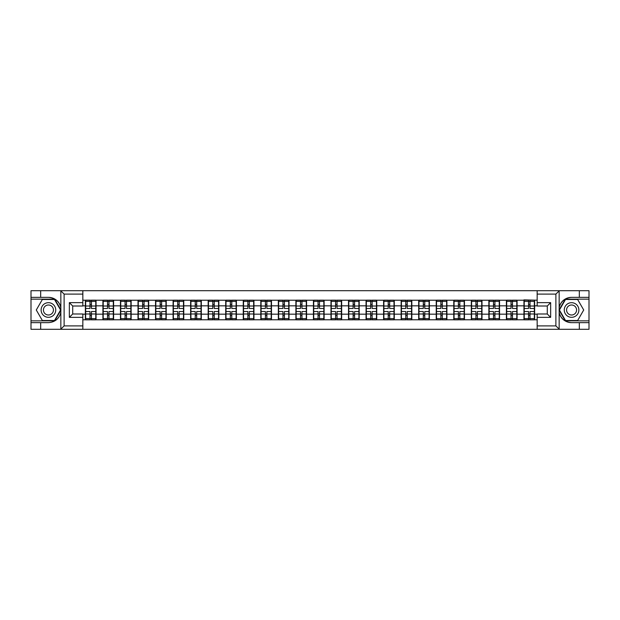 <?xml version="1.0" encoding="UTF-8"?>
<svg xmlns="http://www.w3.org/2000/svg" width="620" height="620" viewBox="0 0 620 620"><rect width="100%" height="100%" fill="white"/><g stroke="black" fill="none" stroke-linecap="round" stroke-linejoin="round"><path stroke-width="0.93" d="M82.84 329.29L537.16 329.29L537.16 313.991L547.282 313.991L547.282 306.009L537.16 306.009L537.16 290.71L82.84 290.71L82.84 306.009L72.718 306.009L72.718 313.991L82.84 313.991L82.84 329.29L60.644 329.29L64.116 325.911L82.84 325.911M60.644 329.29L31 329.29L31 322.648L40.672 322.648L40.672 329.29L64.511 329.29M537.16 300.219L523.947 299.879L523.947 305.838L517.088 305.838L517.088 314.162L523.947 314.162L523.947 305.838M537.16 319.781L82.84 319.781M82.84 300.219L85.374 300.219L85.374 305.838L82.84 305.838M523.947 300.219L85.374 300.219M523.947 314.162L523.947 319.781M517.088 314.162L517.088 319.781M517.088 300.219L517.088 305.838M499.542 314.162L506.4 314.162L506.4 305.838L499.542 305.838L499.542 319.781M506.4 314.162L506.4 319.781M506.4 300.219L506.4 305.838M499.542 300.219L499.542 305.838M481.996 314.162L488.862 314.162L488.862 305.838L481.996 305.838L481.996 319.781M488.862 314.162L488.862 319.781M488.862 300.219L488.862 305.838M481.996 300.219L481.996 305.838M464.457 314.162L471.316 314.162L471.316 305.838L464.457 305.838L464.457 319.781M471.316 314.162L471.316 319.781M471.316 300.219L471.316 305.838M464.457 300.219L464.457 305.838M446.911 314.162L453.77 314.162L453.77 305.838L446.911 305.838L446.911 319.781M453.77 314.162L453.77 319.781M453.77 300.219L453.77 305.838M446.911 300.219L446.911 305.838M429.373 314.162L436.232 314.162L436.232 305.838L429.373 305.838L429.373 319.781M436.232 314.162L436.232 319.781M436.232 300.219L436.232 305.838M429.373 300.219L429.373 305.838M411.827 314.162L418.686 314.162L418.686 305.838L411.827 305.838L411.827 319.781M418.686 314.162L418.686 319.781M418.686 300.219L418.686 305.838M411.827 300.219L411.827 305.838M394.281 314.162L401.148 314.162L401.148 305.838L394.281 305.838L394.281 319.781M401.148 314.162L401.148 319.781M401.148 300.219L401.148 305.838M394.281 300.219L394.281 305.838M376.743 314.162L383.602 314.162L383.602 305.838L376.743 305.838L376.743 319.781M383.602 314.162L383.602 319.781M383.602 300.219L383.602 305.838M376.743 300.219L376.743 305.838M359.197 314.162L366.056 314.162L366.056 305.838L359.197 305.838L359.197 319.781M366.056 314.162L366.056 319.781M366.056 300.219L366.056 305.838M359.197 300.219L359.197 305.838M341.659 314.162L348.517 314.162L348.517 305.838L341.659 305.838L341.659 319.781M348.517 314.162L348.517 319.781M348.517 300.219L348.517 305.838M341.659 300.219L341.659 305.838M324.113 314.162L330.971 314.162L330.971 305.838L324.113 305.838L324.113 319.781M330.971 314.162L330.971 319.781M330.971 300.219L330.971 305.838M324.113 300.219L324.113 305.838M306.567 314.162L313.433 314.162L313.433 305.838L306.567 305.838L306.567 319.781M313.433 314.162L313.433 319.781M313.433 300.219L313.433 305.838M306.567 300.219L306.567 305.838M289.029 314.162L295.887 314.162L295.887 305.838L289.029 305.838L289.029 319.781M295.887 314.162L295.887 319.781M295.887 300.219L295.887 305.838M289.029 300.219L289.029 305.838M271.483 314.162L278.341 314.162L278.341 305.838L271.483 305.838L271.483 319.781M278.341 314.162L278.341 319.781M278.341 300.219L278.341 305.838M271.483 300.219L271.483 305.838M253.944 314.162L260.803 314.162L260.803 305.838L253.944 305.838L253.944 319.781M260.803 314.162L260.803 319.781M260.803 300.219L260.803 305.838M253.944 300.219L253.944 305.838M236.398 314.162L243.257 314.162L243.257 305.838L236.398 305.838L236.398 319.781M243.257 314.162L243.257 319.781M243.257 300.219L243.257 305.838M236.398 300.219L236.398 305.838M218.852 314.162L225.719 314.162L225.719 305.838L218.852 305.838L218.852 319.781M225.719 314.162L225.719 319.781M225.719 300.219L225.719 305.838M218.852 300.219L218.852 305.838M201.314 314.162L208.173 314.162L208.173 305.838L201.314 305.838L201.314 319.781M208.173 314.162L208.173 319.781M208.173 300.219L208.173 305.838M201.314 300.219L201.314 305.838M183.768 314.162L190.627 314.162L190.627 305.838L183.768 305.838L183.768 319.781M190.627 314.162L190.627 319.781M190.627 300.219L190.627 305.838M183.768 300.219L183.768 305.838M166.23 314.162L173.089 314.162L173.089 305.838L166.23 305.838L166.23 319.781M173.089 314.162L173.089 319.781M173.089 300.219L173.089 305.838M166.23 300.219L166.23 305.838M148.684 314.162L155.542 314.162L155.542 305.838L148.684 305.838L148.684 319.781M155.542 314.162L155.542 319.781M155.542 300.219L155.542 305.838M148.684 300.219L148.684 305.838M131.138 314.162L138.004 314.162L138.004 305.838L131.138 305.838L131.138 319.781M138.004 314.162L138.004 319.781M138.004 300.219L138.004 305.838M131.138 300.219L131.138 305.838M113.6 314.162L120.458 314.162L120.458 305.838L113.6 305.838L113.6 319.781M120.458 314.162L120.458 319.781M120.458 300.219L120.458 305.838M113.6 300.219L113.6 305.838M96.053 314.162L102.912 314.162L102.912 305.838L96.053 305.838L96.053 319.781M102.912 314.162L102.912 319.781M102.912 300.219L102.912 305.838M96.053 300.219L96.053 305.838M82.84 314.162L85.374 314.162L85.374 305.838M85.374 314.162L85.374 319.781M64.511 290.71L31 290.71L31 320.85L54.7 320.85L60.962 310L54.7 299.15L31 299.15M537.16 305.838L534.626 305.838L534.626 314.162L537.16 314.162M534.626 314.162L534.626 319.781M534.626 300.219L534.626 305.838M85.653 306.017L89.985 306.017L89.985 300.158L85.653 300.158L85.653 311.519L89.985 311.519L89.985 313.983L91.442 313.976L91.442 311.519L95.775 311.519L95.775 300.158L91.442 300.158L91.442 301.397L95.775 301.397M89.985 304.389L91.442 304.389M91.442 301.568L89.985 301.568M85.653 308.481L89.985 308.481L89.985 306.017L91.442 306.024L91.442 308.481L95.775 308.481M85.653 301.397L89.985 301.397M89.985 318.432L91.442 318.432M89.985 315.611L91.442 315.611M85.653 319.842L89.985 319.842L89.985 318.603L85.653 318.603L85.653 319.842M85.653 311.519L85.653 313.983L89.985 313.983L89.985 318.603M85.653 313.983L85.653 318.603M95.775 311.519L95.775 319.842L91.442 319.842L91.442 318.603L95.775 318.603M95.775 313.983L91.442 313.983L91.442 318.603M95.775 306.017L91.442 306.017L91.442 301.397M103.199 306.017L107.524 306.017L107.524 300.158L103.199 300.158L103.199 311.519L107.524 311.519L107.524 313.983L108.988 313.976L108.988 311.519L113.32 311.519L113.32 300.158L108.988 300.158L108.988 301.397L113.32 301.397M107.524 304.389L108.988 304.389M108.988 301.568L107.524 301.568M103.199 308.481L107.524 308.481L107.524 306.017L108.988 306.024L108.988 308.481L113.32 308.481M103.199 301.397L107.524 301.397M107.524 318.432L108.988 318.432M107.524 315.611L108.988 315.611M103.199 319.842L107.524 319.842L107.524 318.603L103.199 318.603L103.199 319.842M103.199 311.519L103.199 313.983L107.524 313.983L107.524 318.603M103.199 313.983L103.199 318.603M113.32 311.519L113.32 319.842L108.988 319.842L108.988 318.603L113.32 318.603M113.32 313.983L108.988 313.983L108.988 318.603M113.32 306.017L108.988 306.017L108.988 301.397M120.737 306.017L125.07 306.017L125.07 300.158L120.737 300.158L120.737 311.519L125.07 311.519L125.07 313.983L126.526 313.976L126.526 311.519L130.859 311.519L130.859 300.158L126.526 300.158L126.526 301.397L130.859 301.397M125.07 304.389L126.526 304.389M126.526 301.568L125.07 301.568M120.737 308.481L125.07 308.481L125.07 306.017L126.526 306.024L126.526 308.481L130.859 308.481M120.737 301.397L125.07 301.397M125.07 318.432L126.526 318.432M125.07 315.611L126.526 315.611M120.737 319.842L125.07 319.842L125.07 318.603L120.737 318.603L120.737 319.842M120.737 311.519L120.737 313.983L125.07 313.983L125.07 318.603M120.737 313.983L120.737 318.603M130.859 311.519L130.859 319.842L126.526 319.842L126.526 318.603L130.859 318.603M130.859 313.983L126.526 313.983L126.526 318.603M130.859 306.017L126.526 306.017L126.526 301.397M138.283 306.017L142.608 306.017L142.608 300.158L138.283 300.158L138.283 311.519L142.608 311.519L142.608 313.983L144.073 313.976L144.073 311.519L148.405 311.519L148.405 300.158L144.073 300.158L144.073 301.397L148.405 301.397M142.608 304.389L144.073 304.389M144.073 301.568L142.608 301.568M138.283 308.481L142.608 308.481L142.608 306.017L144.073 306.024L144.073 308.481L148.405 308.481M138.283 301.397L142.608 301.397M142.608 318.432L144.073 318.432M142.608 315.611L144.073 315.611M138.283 319.842L142.608 319.842L142.608 318.603L138.283 318.603L138.283 319.842M138.283 311.519L138.283 313.983L142.608 313.983L142.608 318.603M138.283 313.983L138.283 318.603M148.405 311.519L148.405 319.842L144.073 319.842L144.073 318.603L148.405 318.603M148.405 313.983L144.073 313.983L144.073 318.603M148.405 306.017L144.073 306.017L144.073 301.397M155.822 306.017L160.154 306.017L160.154 300.158L155.822 300.158L155.822 311.519L160.154 311.519L160.154 313.983L161.619 313.976L161.619 311.519L165.943 311.519L165.943 300.158L161.619 300.158L161.619 301.397L165.943 301.397M160.154 304.389L161.619 304.389M161.619 301.568L160.154 301.568M155.822 308.481L160.154 308.481L160.154 306.017L161.619 306.024L161.619 308.481L165.943 308.481M155.822 301.397L160.154 301.397M160.154 318.432L161.619 318.432M160.154 315.611L161.619 315.611M155.822 319.842L160.154 319.842L160.154 318.603L155.822 318.603L155.822 319.842M155.822 311.519L155.822 313.983L160.154 313.983L160.154 318.603M155.822 313.983L155.822 318.603M165.943 311.519L165.943 319.842L161.619 319.842L161.619 318.603L165.943 318.603M165.943 313.983L161.619 313.983L161.619 318.603M165.943 306.017L161.619 306.017L161.619 301.397M173.368 306.017L177.7 306.017L177.7 300.158L173.368 300.158L173.368 311.519L177.7 311.519L177.7 313.983L179.157 313.976L179.157 311.519L183.489 311.519L183.489 300.158L179.157 300.158L179.157 301.397L183.489 301.397M177.7 304.389L179.157 304.389M179.157 301.568L177.7 301.568M173.368 308.481L177.7 308.481L177.7 306.017L179.157 306.024L179.157 308.481L183.489 308.481M173.368 301.397L177.7 301.397M177.7 318.432L179.157 318.432M177.7 315.611L179.157 315.611M173.368 319.842L177.7 319.842L177.7 318.603L173.368 318.603L173.368 319.842M173.368 311.519L173.368 313.983L177.7 313.983L177.7 318.603M173.368 313.983L173.368 318.603M183.489 311.519L183.489 319.842L179.157 319.842L179.157 318.603L183.489 318.603M183.489 313.983L179.157 313.983L179.157 318.603M183.489 306.017L179.157 306.017L179.157 301.397M44.779 316.332A7.308 7.308 0 0 0 54.761 313.658A7.308 7.308 0 0 0 52.088 303.668A7.308 7.308 0 0 0 42.098 306.342A7.308 7.308 0 0 0 44.779 316.332M45.926 314.332A5.006 5.006 0 0 0 52.762 312.503A5.006 5.006 0 0 0 50.933 305.668A5.006 5.006 0 0 0 44.098 307.497A5.006 5.006 0 0 0 45.926 314.332M42.361 299.483L54.498 299.483L60.574 310L54.498 320.517L42.361 320.517L36.285 310L42.361 299.483M567.912 316.332A7.308 7.308 0 0 0 577.902 313.658A7.308 7.308 0 0 0 575.221 303.668A7.308 7.308 0 0 0 565.239 306.342A7.308 7.308 0 0 0 567.912 316.332M569.067 314.332A5.006 5.006 0 0 0 575.903 312.503A5.006 5.006 0 0 0 574.073 305.668A5.006 5.006 0 0 0 567.238 307.497A5.006 5.006 0 0 0 569.067 314.332M565.502 299.483L577.639 299.483L583.714 310L577.639 320.517L565.502 320.517L559.426 310L565.502 299.483M40.672 322.648L48.43 322.648C54.963 322.16 59.102 318.765 60.845 312.449L60.845 307.551C59.102 301.235 54.963 297.84 48.43 297.352L31 297.352M31 322.648L31 320.85M82.84 294.089L64.116 294.089L60.644 290.71L40.672 290.71L40.672 297.352M60.644 290.71L82.84 290.71M48.43 297.352A12.648 12.648 0 0 1 60.845 307.551L60.845 290.811M72.718 306.009L69.347 302.637L82.84 302.637M82.84 317.363L69.347 317.363L72.718 313.991M537.16 290.71L559.356 290.71L555.884 294.089L537.16 294.089M571.57 297.352C565.037 297.84 560.899 301.235 559.155 307.551A12.648 12.648 0 0 1 571.57 297.352L579.328 297.352L579.328 290.71L589 290.71L589 297.352L579.328 297.352M559.356 290.71L579.328 290.71M589 320.85L589 299.15L565.3 299.15L559.038 310L565.3 320.85L589 320.85L589 329.29L579.328 329.29L579.328 322.648L589 322.648M589 297.352L589 299.15M571.57 322.648A12.648 12.648 0 0 1 559.155 312.449C560.899 318.765 565.037 322.16 571.57 322.648L579.328 322.648M537.16 325.911L555.884 325.911L559.356 329.29L579.328 329.29M559.356 329.29L537.16 329.29M559.155 290.811L559.155 329.189M547.282 313.991L550.653 317.363L537.16 317.363M537.16 302.637L550.653 302.637L547.282 306.009M190.913 306.017L195.238 306.017L195.238 300.158L190.913 300.158L190.913 311.519L195.238 311.519L195.238 313.983L196.703 313.976L196.703 311.519L201.035 311.519L201.035 300.158L196.703 300.158L196.703 301.397L201.035 301.397M195.238 304.389L196.703 304.389M196.703 301.568L195.238 301.568M190.913 308.481L195.238 308.481L195.238 306.017L196.703 306.024L196.703 308.481L201.035 308.481M190.913 301.397L195.238 301.397M195.238 318.432L196.703 318.432M195.238 315.611L196.703 315.611M190.913 319.842L195.238 319.842L195.238 318.603L190.913 318.603L190.913 319.842M190.913 311.519L190.913 313.983L195.238 313.983L195.238 318.603M190.913 313.983L190.913 318.603M201.035 311.519L201.035 319.842L196.703 319.842L196.703 318.603L201.035 318.603M201.035 313.983L196.703 313.983L196.703 318.603M201.035 306.017L196.703 306.017L196.703 301.397M208.452 306.017L212.784 306.017L212.784 300.158L208.452 300.158L208.452 311.519L212.784 311.519L212.784 313.983L214.241 313.976L214.241 311.519L218.573 311.519L218.573 300.158L214.241 300.158L214.241 301.397L218.573 301.397M212.784 304.389L214.241 304.389M214.241 301.568L212.784 301.568M208.452 308.481L212.784 308.481L212.784 306.017L214.241 306.024L214.241 308.481L218.573 308.481M208.452 301.397L212.784 301.397M212.784 318.432L214.241 318.432M212.784 315.611L214.241 315.611M208.452 319.842L212.784 319.842L212.784 318.603L208.452 318.603L208.452 319.842M208.452 311.519L208.452 313.983L212.784 313.983L212.784 318.603M208.452 313.983L208.452 318.603M218.573 311.519L218.573 319.842L214.241 319.842L214.241 318.603L218.573 318.603M218.573 313.983L214.241 313.983L214.241 318.603M218.573 306.017L214.241 306.017L214.241 301.397M225.998 306.017L230.322 306.017L230.322 300.158L225.998 300.158L225.998 311.519L230.322 311.519L230.322 313.983L231.787 313.976L231.787 311.519L236.119 311.519L236.119 300.158L231.787 300.158L231.787 301.397L236.119 301.397M230.322 304.389L231.787 304.389M231.787 301.568L230.322 301.568M225.998 308.481L230.322 308.481L230.322 306.017L231.787 306.024L231.787 308.481L236.119 308.481M225.998 301.397L230.322 301.397M230.322 318.432L231.787 318.432M230.322 315.611L231.787 315.611M225.998 319.842L230.322 319.842L230.322 318.603L225.998 318.603L225.998 319.842M225.998 311.519L225.998 313.983L230.322 313.983L230.322 318.603M225.998 313.983L225.998 318.603M236.119 311.519L236.119 319.842L231.787 319.842L231.787 318.603L236.119 318.603M236.119 313.983L231.787 313.983L231.787 318.603M236.119 306.017L231.787 306.017L231.787 301.397M243.536 306.017L247.868 306.017L247.868 300.158L243.536 300.158L243.536 311.519L247.868 311.519L247.868 313.983L249.333 313.976L249.333 311.519L253.658 311.519L253.658 300.158L249.333 300.158L249.333 301.397L253.658 301.397M247.868 304.389L249.333 304.389M249.333 301.568L247.868 301.568M243.536 308.481L247.868 308.481L247.868 306.017L249.333 306.024L249.333 308.481L253.658 308.481M243.536 301.397L247.868 301.397M247.868 318.432L249.333 318.432M247.868 315.611L249.333 315.611M243.536 319.842L247.868 319.842L247.868 318.603L243.536 318.603L243.536 319.842M243.536 311.519L243.536 313.983L247.868 313.983L247.868 318.603M243.536 313.983L243.536 318.603M253.658 311.519L253.658 319.842L249.333 319.842L249.333 318.603L253.658 318.603M253.658 313.983L249.333 313.983L249.333 318.603M253.658 306.017L249.333 306.017L249.333 301.397M261.082 306.017L265.414 306.017L265.414 300.158L261.082 300.158L261.082 311.519L265.414 311.519L265.414 313.983L266.871 313.976L266.871 311.519L271.204 311.519L271.204 300.158L266.871 300.158L266.871 301.397L271.204 301.397M265.414 304.389L266.871 304.389M266.871 301.568L265.414 301.568M261.082 308.481L265.414 308.481L265.414 306.017L266.871 306.024L266.871 308.481L271.204 308.481M261.082 301.397L265.414 301.397M265.414 318.432L266.871 318.432M265.414 315.611L266.871 315.611M261.082 319.842L265.414 319.842L265.414 318.603L261.082 318.603L261.082 319.842M261.082 311.519L261.082 313.983L265.414 313.983L265.414 318.603M261.082 313.983L261.082 318.603M271.204 311.519L271.204 319.842L266.871 319.842L266.871 318.603L271.204 318.603M271.204 313.983L266.871 313.983L266.871 318.603M271.204 306.017L266.871 306.017L266.871 301.397M278.628 306.017L282.953 306.017L282.953 300.158L278.628 300.158L278.628 311.519L282.953 311.519L282.953 313.983L284.417 313.976L284.417 311.519L288.75 311.519L288.75 300.158L284.417 300.158L284.417 301.397L288.75 301.397M282.953 304.389L284.417 304.389M284.417 301.568L282.953 301.568M278.628 308.481L282.953 308.481L282.953 306.017L284.417 306.024L284.417 308.481L288.75 308.481M278.628 301.397L282.953 301.397M282.953 318.432L284.417 318.432M282.953 315.611L284.417 315.611M278.628 319.842L282.953 319.842L282.953 318.603L278.628 318.603L278.628 319.842M278.628 311.519L278.628 313.983L282.953 313.983L282.953 318.603M278.628 313.983L278.628 318.603M288.75 311.519L288.75 319.842L284.417 319.842L284.417 318.603L288.75 318.603M288.75 313.983L284.417 313.983L284.417 318.603M288.75 306.017L284.417 306.017L284.417 301.397M296.166 306.017L300.499 306.017L300.499 300.158L296.166 300.158L296.166 311.519L300.499 311.519L300.499 313.983L301.963 313.976L301.963 311.519L306.288 311.519L306.288 300.158L301.963 300.158L301.963 301.397L306.288 301.397M300.499 304.389L301.963 304.389M301.963 301.568L300.499 301.568M296.166 308.481L300.499 308.481L300.499 306.017L301.963 306.024L301.963 308.481L306.288 308.481M296.166 301.397L300.499 301.397M300.499 318.432L301.963 318.432M300.499 315.611L301.963 315.611M296.166 319.842L300.499 319.842L300.499 318.603L296.166 318.603L296.166 319.842M296.166 311.519L296.166 313.983L300.499 313.983L300.499 318.603M296.166 313.983L296.166 318.603M306.288 311.519L306.288 319.842L301.963 319.842L301.963 318.603L306.288 318.603M306.288 313.983L301.963 313.983L301.963 318.603M306.288 306.017L301.963 306.017L301.963 301.397M313.712 306.017L318.037 306.017L318.037 300.158L313.712 300.158L313.712 311.519L318.037 311.519L318.037 313.983L319.502 313.976L319.502 311.519L323.834 311.519L323.834 300.158L319.502 300.158L319.502 301.397L323.834 301.397M318.037 304.389L319.502 304.389M319.502 301.568L318.037 301.568M313.712 308.481L318.037 308.481L318.037 306.017L319.502 306.024L319.502 308.481L323.834 308.481M313.712 301.397L318.037 301.397M318.037 318.432L319.502 318.432M318.037 315.611L319.502 315.611M313.712 319.842L318.037 319.842L318.037 318.603L313.712 318.603L313.712 319.842M313.712 311.519L313.712 313.983L318.037 313.983L318.037 318.603M313.712 313.983L313.712 318.603M323.834 311.519L323.834 319.842L319.502 319.842L319.502 318.603L323.834 318.603M323.834 313.983L319.502 313.983L319.502 318.603M323.834 306.017L319.502 306.017L319.502 301.397M331.251 306.017L335.583 306.017L335.583 300.158L331.251 300.158L331.251 311.519L335.583 311.519L335.583 313.983L337.048 313.976L337.048 311.519L341.372 311.519L341.372 300.158L337.048 300.158L337.048 301.397L341.372 301.397M335.583 304.389L337.048 304.389M337.048 301.568L335.583 301.568M331.251 308.481L335.583 308.481L335.583 306.017L337.048 306.024L337.048 308.481L341.372 308.481M331.251 301.397L335.583 301.397M335.583 318.432L337.048 318.432M335.583 315.611L337.048 315.611M331.251 319.842L335.583 319.842L335.583 318.603L331.251 318.603L331.251 319.842M331.251 311.519L331.251 313.983L335.583 313.983L335.583 318.603M331.251 313.983L331.251 318.603M341.372 311.519L341.372 319.842L337.048 319.842L337.048 318.603L341.372 318.603M341.372 313.983L337.048 313.983L337.048 318.603M341.372 306.017L337.048 306.017L337.048 301.397M348.797 306.017L353.129 306.017L353.129 300.158L348.797 300.158L348.797 311.519L353.129 311.519L353.129 313.983L354.586 313.976L354.586 311.519L358.918 311.519L358.918 300.158L354.586 300.158L354.586 301.397L358.918 301.397M353.129 304.389L354.586 304.389M354.586 301.568L353.129 301.568M348.797 308.481L353.129 308.481L353.129 306.017L354.586 306.024L354.586 308.481L358.918 308.481M348.797 301.397L353.129 301.397M353.129 318.432L354.586 318.432M353.129 315.611L354.586 315.611M348.797 319.842L353.129 319.842L353.129 318.603L348.797 318.603L348.797 319.842M348.797 311.519L348.797 313.983L353.129 313.983L353.129 318.603M348.797 313.983L348.797 318.603M358.918 311.519L358.918 319.842L354.586 319.842L354.586 318.603L358.918 318.603M358.918 313.983L354.586 313.983L354.586 318.603M358.918 306.017L354.586 306.017L354.586 301.397M366.343 306.017L370.667 306.017L370.667 300.158L366.343 300.158L366.343 311.519L370.667 311.519L370.667 313.983L372.132 313.976L372.132 311.519L376.464 311.519L376.464 300.158L372.132 300.158L372.132 301.397L376.464 301.397M370.667 304.389L372.132 304.389M372.132 301.568L370.667 301.568M366.343 308.481L370.667 308.481L370.667 306.017L372.132 306.024L372.132 308.481L376.464 308.481M366.343 301.397L370.667 301.397M370.667 318.432L372.132 318.432M370.667 315.611L372.132 315.611M366.343 319.842L370.667 319.842L370.667 318.603L366.343 318.603L366.343 319.842M366.343 311.519L366.343 313.983L370.667 313.983L370.667 318.603M366.343 313.983L366.343 318.603M376.464 311.519L376.464 319.842L372.132 319.842L372.132 318.603L376.464 318.603M376.464 313.983L372.132 313.983L372.132 318.603M376.464 306.017L372.132 306.017L372.132 301.397M383.881 306.017L388.213 306.017L388.213 300.158L383.881 300.158L383.881 311.519L388.213 311.519L388.213 313.983L389.678 313.976L389.678 311.519L394.002 311.519L394.002 300.158L389.678 300.158L389.678 301.397L394.002 301.397M388.213 304.389L389.678 304.389M389.678 301.568L388.213 301.568M383.881 308.481L388.213 308.481L388.213 306.017L389.678 306.024L389.678 308.481L394.002 308.481M383.881 301.397L388.213 301.397M388.213 318.432L389.678 318.432M388.213 315.611L389.678 315.611M383.881 319.842L388.213 319.842L388.213 318.603L383.881 318.603L383.881 319.842M383.881 311.519L383.881 313.983L388.213 313.983L388.213 318.603M383.881 313.983L383.881 318.603M394.002 311.519L394.002 319.842L389.678 319.842L389.678 318.603L394.002 318.603M394.002 313.983L389.678 313.983L389.678 318.603M394.002 306.017L389.678 306.017L389.678 301.397M401.427 306.017L405.759 306.017L405.759 300.158L401.427 300.158L401.427 311.519L405.759 311.519L405.759 313.983L407.216 313.976L407.216 311.519L411.548 311.519L411.548 300.158L407.216 300.158L407.216 301.397L411.548 301.397M405.759 304.389L407.216 304.389M407.216 301.568L405.759 301.568M401.427 308.481L405.759 308.481L405.759 306.017L407.216 306.024L407.216 308.481L411.548 308.481M401.427 301.397L405.759 301.397M405.759 318.432L407.216 318.432M405.759 315.611L407.216 315.611M401.427 319.842L405.759 319.842L405.759 318.603L401.427 318.603L401.427 319.842M401.427 311.519L401.427 313.983L405.759 313.983L405.759 318.603M401.427 313.983L401.427 318.603M411.548 311.519L411.548 319.842L407.216 319.842L407.216 318.603L411.548 318.603M411.548 313.983L407.216 313.983L407.216 318.603M411.548 306.017L407.216 306.017L407.216 301.397M418.965 306.017L423.297 306.017L423.297 300.158L418.965 300.158L418.965 311.519L423.297 311.519L423.297 313.983L424.762 313.976L424.762 311.519L429.087 311.519L429.087 300.158L424.762 300.158L424.762 301.397L429.087 301.397M423.297 304.389L424.762 304.389M424.762 301.568L423.297 301.568M418.965 308.481L423.297 308.481L423.297 306.017L424.762 306.024L424.762 308.481L429.087 308.481M418.965 301.397L423.297 301.397M423.297 318.432L424.762 318.432M423.297 315.611L424.762 315.611M418.965 319.842L423.297 319.842L423.297 318.603L418.965 318.603L418.965 319.842M418.965 311.519L418.965 313.983L423.297 313.983L423.297 318.603M418.965 313.983L418.965 318.603M429.087 311.519L429.087 319.842L424.762 319.842L424.762 318.603L429.087 318.603M429.087 313.983L424.762 313.983L424.762 318.603M429.087 306.017L424.762 306.017L424.762 301.397M436.511 306.017L440.843 306.017L440.843 300.158L436.511 300.158L436.511 311.519L440.843 311.519L440.843 313.983L442.3 313.976L442.3 311.519L446.632 311.519L446.632 300.158L442.3 300.158L442.3 301.397L446.632 301.397M440.843 304.389L442.3 304.389M442.3 301.568L440.843 301.568M436.511 308.481L440.843 308.481L440.843 306.017L442.3 306.024L442.3 308.481L446.632 308.481M436.511 301.397L440.843 301.397M440.843 318.432L442.3 318.432M440.843 315.611L442.3 315.611M436.511 319.842L440.843 319.842L440.843 318.603L436.511 318.603L436.511 319.842M436.511 311.519L436.511 313.983L440.843 313.983L440.843 318.603M436.511 313.983L436.511 318.603M446.632 311.519L446.632 319.842L442.3 319.842L442.3 318.603L446.632 318.603M446.632 313.983L442.3 313.983L442.3 318.603M446.632 306.017L442.3 306.017L442.3 301.397M454.057 306.017L458.382 306.017L458.382 300.158L454.057 300.158L454.057 311.519L458.382 311.519L458.382 313.983L459.846 313.976L459.846 311.519L464.179 311.519L464.179 300.158L459.846 300.158L459.846 301.397L464.179 301.397M458.382 304.389L459.846 304.389M459.846 301.568L458.382 301.568M454.057 308.481L458.382 308.481L458.382 306.017L459.846 306.024L459.846 308.481L464.179 308.481M454.057 301.397L458.382 301.397M458.382 318.432L459.846 318.432M458.382 315.611L459.846 315.611M454.057 319.842L458.382 319.842L458.382 318.603L454.057 318.603L454.057 319.842M454.057 311.519L454.057 313.983L458.382 313.983L458.382 318.603M454.057 313.983L454.057 318.603M464.179 311.519L464.179 319.842L459.846 319.842L459.846 318.603L464.179 318.603M464.179 313.983L459.846 313.983L459.846 318.603M464.179 306.017L459.846 306.017L459.846 301.397M471.595 306.017L475.928 306.017L475.928 300.158L471.595 300.158L471.595 311.519L475.928 311.519L475.928 313.983L477.392 313.976L477.392 311.519L481.717 311.519L481.717 300.158L477.392 300.158L477.392 301.397L481.717 301.397M475.928 304.389L477.392 304.389M477.392 301.568L475.928 301.568M471.595 308.481L475.928 308.481L475.928 306.017L477.392 306.024L477.392 308.481L481.717 308.481M471.595 301.397L475.928 301.397M475.928 318.432L477.392 318.432M475.928 315.611L477.392 315.611M471.595 319.842L475.928 319.842L475.928 318.603L471.595 318.603L471.595 319.842M471.595 311.519L471.595 313.983L475.928 313.983L475.928 318.603M471.595 313.983L471.595 318.603M481.717 311.519L481.717 319.842L477.392 319.842L477.392 318.603L481.717 318.603M481.717 313.983L477.392 313.983L477.392 318.603M481.717 306.017L477.392 306.017L477.392 301.397M489.141 306.017L493.474 306.017L493.474 300.158L489.141 300.158L489.141 311.519L493.474 311.519L493.474 313.983L494.93 313.976L494.93 311.519L499.263 311.519L499.263 300.158L494.93 300.158L494.93 301.397L499.263 301.397M493.474 304.389L494.93 304.389M494.93 301.568L493.474 301.568M489.141 308.481L493.474 308.481L493.474 306.017L494.93 306.024L494.93 308.481L499.263 308.481M489.141 301.397L493.474 301.397M493.474 318.432L494.93 318.432M493.474 315.611L494.93 315.611M489.141 319.842L493.474 319.842L493.474 318.603L489.141 318.603L489.141 319.842M489.141 311.519L489.141 313.983L493.474 313.983L493.474 318.603M489.141 313.983L489.141 318.603M499.263 311.519L499.263 319.842L494.93 319.842L494.93 318.603L499.263 318.603M499.263 313.983L494.93 313.983L494.93 318.603M499.263 306.017L494.93 306.017L494.93 301.397M506.68 306.017L511.012 306.017L511.012 300.158L506.68 300.158L506.68 311.519L511.012 311.519L511.012 313.983L512.476 313.976L512.476 311.519L516.801 311.519L516.801 300.158L512.476 300.158L512.476 301.397L516.801 301.397M511.012 304.389L512.476 304.389M512.476 301.568L511.012 301.568M506.68 308.481L511.012 308.481L511.012 306.017L512.476 306.024L512.476 308.481L516.801 308.481M506.68 301.397L511.012 301.397M511.012 318.432L512.476 318.432M511.012 315.611L512.476 315.611M506.68 319.842L511.012 319.842L511.012 318.603L506.68 318.603L506.68 319.842M506.68 311.519L506.68 313.983L511.012 313.983L511.012 318.603M506.68 313.983L506.68 318.603M516.801 311.519L516.801 319.842L512.476 319.842L512.476 318.603L516.801 318.603M516.801 313.983L512.476 313.983L512.476 318.603M516.801 306.017L512.476 306.017L512.476 301.397M524.226 306.017L528.558 306.017L528.558 300.158L524.226 300.158L524.226 311.519L528.558 311.519L528.558 313.983L530.015 313.976L530.015 311.519L534.347 311.519L534.347 300.158L530.015 300.158L530.015 301.397L534.347 301.397M528.558 304.389L530.015 304.389M530.015 301.568L528.558 301.568M524.226 308.481L528.558 308.481L528.558 306.017L530.015 306.024L530.015 308.481L534.347 308.481M524.226 301.397L528.558 301.397M528.558 318.432L530.015 318.432M528.558 315.611L530.015 315.611M524.226 319.842L528.558 319.842L528.558 318.603L524.226 318.603L524.226 319.842M524.226 311.519L524.226 313.983L528.558 313.983L528.558 318.603M524.226 313.983L524.226 318.603M534.347 311.519L534.347 319.842L530.015 319.842L530.015 318.603L534.347 318.603M534.347 313.983L530.015 313.983L530.015 318.603M534.347 306.017L530.015 306.017L530.015 301.397M60.845 329.189L60.845 312.449M64.116 294.089L64.116 325.911M69.347 317.363L69.347 302.637M555.884 325.911L555.884 294.089M550.653 302.637L550.653 317.363"/></g></svg>
